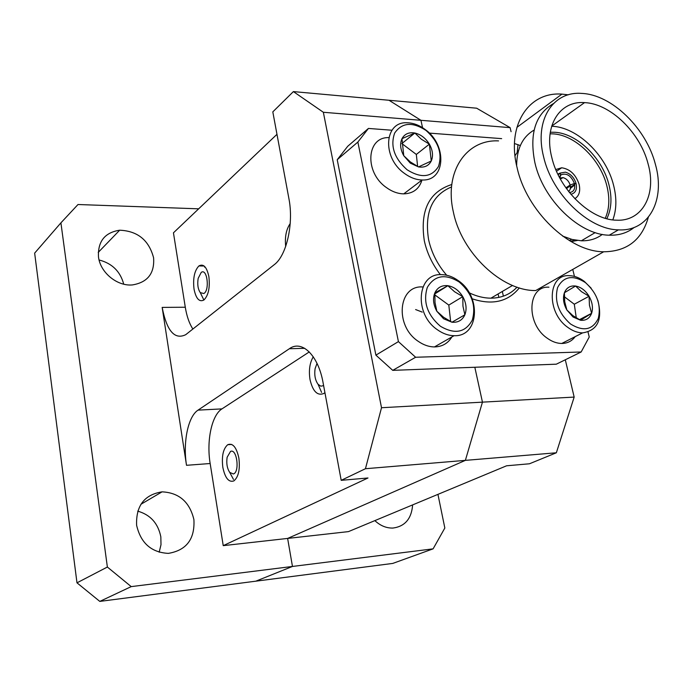 <?xml version="1.0" encoding="UTF-8"?>
<svg xmlns="http://www.w3.org/2000/svg" width="693" height="693" viewBox="0 0 693 693"><rect width="100%" height="100%" fill="white"/><g stroke="black" fill="none" stroke-linecap="round" stroke-linejoin="round"><path stroke-width="1.04" d="M137.725 511.139C150.433 514.778 158.134 523.354 160.837 536.867L160.993 544.707L159.173 552.226M136.608 525.259C135.88 505.803 144.361 494.663 162.067 491.848C179.054 492.68 189.665 501.923 193.901 519.568C195.002 539.05 186.486 550.32 168.356 553.378C151.334 552.477 140.748 543.113 136.608 525.259M99.064 259.962C112.101 263.357 120.322 271.431 123.726 284.182M98.493 257.008C97.687 241.485 104.747 232.545 119.672 230.206C137.612 230.968 148.926 240.168 153.595 257.796C154.686 273.38 147.6 282.432 132.337 284.936C117.143 286.365 100.312 272.574 98.493 257.008M313.271 356.8C309.693 362.872 308.61 370.504 310.031 379.686C312.82 391.406 317.403 396.015 323.77 393.511L324.922 392.654M238.868 458.116C236.495 447.236 232.779 442.766 227.728 444.715C223.163 448.726 221.526 456.254 222.825 467.307C225.086 478.101 228.777 482.631 233.879 480.899C238.531 476.983 240.194 469.386 238.868 458.116M194.031 289.146C192.819 278.395 194.438 270.668 198.891 265.956C203.456 263.409 206.783 266.961 208.87 276.602C210.109 287.56 208.463 295.357 203.933 299.991C199.333 302.347 196.024 298.735 194.031 289.146M285.689 246.448C284.71 236.98 286.218 229.357 290.211 223.562M323.354 112.275L381.514 407.727L482.449 402.148L465.375 460.369L365.445 468.719L341.199 480.336L323.068 382.657C318.243 355.145 301.836 339.561 289.371 348.726L198.025 410.143C188.028 416.467 182.779 442.359 186.512 465.306L162.162 307.397C166.796 330.968 174.645 340.064 185.724 334.684L274.255 264.674C286.564 255.708 293.884 223.648 288.912 198.64L272.808 111.876L293.39 91.597L389.007 100.268L420.937 120.305L422.548 127.694L420.937 120.305L323.354 112.275L293.39 91.597M474.826 367.255L482.449 402.148L474.826 367.255M498.085 293.953L498.865 297.401M198.666 208.827L78.006 204.513L60.915 222.843L107.372 567.039L131.211 586.616L99.801 601.403L255.83 581.176L292.463 566.45L131.211 586.616M99.801 601.403L76.984 582.83L34.65 253.118L60.915 222.843M433.108 548.847L292.463 566.45L287.63 538.426L292.463 566.45L255.83 581.176L392.775 563.418L433.108 548.847L444.837 528.014L437.941 494.369M76.984 582.83L107.372 567.039M556.349 452.78L465.375 460.369L482.449 402.148L574.168 397.08L556.349 452.78L529.452 463.782L506.583 465.791L348.466 531.609L287.63 538.426L465.375 460.369L287.63 538.426L223.233 545.651L368 477.979L341.199 480.336M365.445 468.719L381.514 407.727M276.975 134.312L173.449 232.822L185.291 307.233C186.772 316.303 189.302 323.57 192.871 329.036M309.277 351.923L221.942 408.896C211.729 415.176 206.349 440.817 210.161 463.522L223.233 545.651M510.117 127.651L420.937 120.305L389.007 100.268L476.654 108.203L510.117 127.651L511.079 131.679M565.297 359.771L574.168 397.08M503.387 296.145L502.321 291.467M412.638 504.894C411.547 518.719 404.981 526.437 392.931 528.057C386.399 528.231 380.379 525.753 374.861 520.625M317.022 363.392L315.116 368.589C314.189 375.017 315.176 380.258 318.078 384.303L320.824 386.183L323.622 385.646M203.846 293.529C209.962 290.272 207.164 267.905 201.23 272.392L198.172 278.361C197.228 284.364 197.929 289.111 200.277 292.619L203.846 293.529M205.093 266.961L204.574 267.134M233.368 473.977C239.969 472.167 236.954 448.258 230.544 451.394L227.139 457.241C226.247 463.331 227.105 468.381 229.712 472.392L233.368 473.977M451.541 186.937C431.99 195.114 424.341 212.699 428.603 239.691C431.522 252.763 437.543 264.613 446.673 275.234M520.33 145.556L514.483 143.52M498.57 140.904C466.302 139.198 443.918 171.786 453.378 212.049C461.616 253.153 502.044 291.138 535.741 290.54L603.664 251.784C626.948 251.524 641.839 240.012 648.336 217.247M568.338 94.811L561.936 94.127C528.776 91.485 506.401 125.009 517.056 167.515C526.463 210.871 569.057 251.724 603.664 251.784M553.335 103.647C535.334 114.284 529.183 133.983 534.909 162.76C543.147 199.93 579.582 234.996 609.251 235.196C619.04 235.499 627.364 232.909 634.208 227.425M655.431 164.449C646.292 128.283 611.676 94.491 581.713 93.416C553.04 90.982 534.138 120.045 543.589 156.748C551.975 194.179 588.652 229.574 618.407 229.859C648.977 231.739 665.583 199.853 655.431 164.449M551.758 157.311C559.034 189.484 590.514 219.88 616.155 220.175C642.368 221.829 656.825 194.525 648.111 163.946C640.28 132.709 610.334 103.5 584.528 102.625C559.727 100.554 543.572 125.762 551.758 157.311M551.645 126.256C577.104 126.88 606.28 155.059 613.626 185.464C616.848 198.285 616.579 209.762 612.82 219.889M602.286 234.407C596.456 238.86 589.483 240.982 581.349 240.783L572.115 239.457L562.621 236.088M606.817 218.719C611.469 209.165 612.196 197.912 608.991 184.944C602.589 158.428 577.52 133.68 555.162 132.285L550.311 132.224M516.64 165.705C516.753 148.657 522.574 136.772 534.121 130.067M514.994 155.743L518.555 150.476M605.258 218.278C609.381 209.017 609.918 198.25 606.886 185.993C600.441 159.147 574.61 134.269 552.191 133.844L550.086 133.827M555.786 169.551L561.711 167.767C570.07 169.066 575.883 174.627 579.14 184.451C580.587 191.199 579.149 195.946 574.835 198.7M451.801 184.511C428.993 191.822 419.828 210.585 424.315 240.809C426.992 253.006 432.354 264.293 440.401 274.662M469.239 292.81C476.585 296.344 483.809 298.129 490.913 298.181C501.559 298.068 510.265 294.395 517.013 287.162M472.167 298.796C492.264 305.448 507.986 301.819 519.334 287.898M575.692 183.749L574.428 183.489C571.145 175.624 566.657 172.739 560.958 174.835L559.684 177.78M576.065 183.506C574.15 177.521 570.599 173.735 565.419 172.159L559.909 173.12L560.958 174.835M574.428 183.489L570.166 185.005C568.84 181.09 566.484 178.629 563.088 177.616L559.805 178.006M557.865 174.194L559.762 173.233L560.802 174.957L559.26 176.984M559.762 173.233L558.246 174.982M560.802 174.957L559.572 177.573M569.421 192.533C573.683 192.013 575.372 189.085 574.488 183.749L576.126 183.749C577.182 189.536 575.528 193.026 571.171 194.213L570.954 194.395M568.702 191.623L570.296 189.128L570.304 185.577L566.502 188.695M570.166 185.005L565.886 187.829M570.504 187.171L574.636 184.442M557.839 174.134L559.909 173.12M570.443 188.383L574.705 184.91M570.304 241.138L576.039 240.272M577.338 240.462L571.084 241.597M581.158 351.983L415.618 357.259L392.74 370.357L556.332 364.18L581.158 351.983L589.241 337.006L588.036 332.06M572.756 269.421L574.454 276.394M392.74 370.357L375.892 355.137L337.222 159.711L347.747 146.249L368.442 128.439L391.943 130.241M429.288 133.099L501.654 138.635M368.442 128.439L357.865 142.056L337.222 159.711M375.892 355.137L398.423 341.614L357.865 142.056M398.423 341.614L415.618 357.259M517.212 152.183L518 144.672M422.505 286.937C398.258 285.282 394.43 325.667 418.096 341.225C423.423 344.967 428.872 346.864 434.459 346.924C442.143 346.743 447.938 343.433 451.845 336.98M440.384 326.238C454.721 334.632 465.341 332.614 472.254 320.175C476.308 305.882 471.968 293.165 459.234 282.034C445.278 273.484 434.65 275.268 427.321 287.387C422.877 301.836 427.234 314.787 440.384 326.238M458.454 280.76C481.704 296.396 479.036 337.006 454.08 335.698C448.432 335.603 442.905 333.645 437.5 329.816C413.461 313.86 417.099 272.808 441.623 274.645C447.409 274.766 453.023 276.81 458.454 280.76M443.572 318.763L451.975 322.228C458.056 322.721 462.352 320.244 464.864 314.787C466.987 309.078 466.285 303.023 462.759 296.63C458.922 290.419 453.958 286.772 447.877 285.698C441.822 285.083 437.482 287.482 434.849 292.879C432.614 298.596 433.272 304.721 436.841 311.252L443.572 318.763M443.589 317.255L451.975 322.228L464.864 314.787L462.967 306.211L462.759 296.63L454.495 291.692L447.877 285.698L434.849 292.879L435.013 302.538L436.841 311.252L443.589 317.255M422.236 312.11L415.618 309.554M450.649 321.561L448.813 305.093L434.762 294.846M448.813 305.093L462.759 296.63M434.797 293.901L447.877 285.698M548.943 287.188C527.512 285.655 525.684 323.51 547.098 338.106C551.94 341.623 556.825 343.407 561.754 343.468C567.428 343.381 571.907 341.103 575.19 336.642M570.538 324.003C583.445 331.878 592.706 329.998 598.31 318.356C601.342 304.963 597.037 293.035 585.412 282.588C572.816 274.575 563.539 276.256 557.579 287.621C554.235 301.152 558.558 313.279 570.538 324.003M597.808 300.251C602.771 319.594 597.695 330.474 582.596 332.883C577.615 332.796 572.678 330.959 567.775 327.356C546.067 312.404 547.652 273.969 569.274 275.667C574.367 275.779 579.383 277.685 584.312 281.393L591.198 288.227M573.05 317.004L580.569 320.27C585.931 320.729 589.613 318.416 591.614 313.305C593.26 307.952 592.42 302.278 589.076 296.275C585.455 290.454 580.951 287.041 575.562 286.027C570.226 285.455 566.502 287.699 564.397 292.767C562.647 298.12 563.47 303.855 566.857 309.97L573.05 317.004M572.834 315.601L580.569 320.27L591.614 313.305L589.448 305.258L589.076 296.275L581.444 291.649L575.562 286.027L564.397 292.767L564.734 301.81L566.857 309.97L572.834 315.601M576.281 317.914L574.298 304.227L564.345 296.734M579.409 319.672L591.614 313.305M574.298 304.227L589.076 296.275M388.782 137.612C366.493 136.807 364.206 172.159 386.192 187.405C391.926 191.597 397.782 193.754 403.742 193.867C413.141 193.538 419.213 188.946 421.959 180.085M407.077 169.75C421.075 178.508 431.531 177.425 438.461 166.502C442.602 153.647 438.461 141.641 426.056 130.475C412.43 121.604 401.957 122.479 394.646 133.091C390.133 146.05 394.282 158.273 407.077 169.75M425.407 129.695C447.383 145.296 445.504 181.341 422.089 179.981C416.06 179.833 410.135 177.599 404.314 173.293C381.626 157.406 384.329 120.989 407.389 122.782C413.556 122.973 419.56 125.277 425.407 129.695M410.282 163.115L418.511 166.918C424.48 167.81 428.733 165.844 431.254 161.01C433.402 155.908 432.77 150.294 429.374 144.153C425.658 138.167 420.824 134.451 414.856 133.021C408.913 132.025 404.625 133.914 401.983 138.687C399.722 143.78 400.32 149.463 403.759 155.726L410.282 163.115M410.36 161.945L418.511 166.918L431.254 161.01L429.374 144.153L421.344 139.224L414.856 133.021L401.983 138.687L403.759 155.726L410.36 161.945M417.628 166.459L416.328 154.444L401.853 143.546M416.328 154.444L429.374 144.153M401.957 143.503L414.856 133.021M210.161 463.522L186.512 465.306M185.291 307.233L162.162 307.397M221.959 408.887L198.033 410.135L221.942 408.896M304.721 348.319L289.371 348.726M162.067 491.848L140.896 504.296M119.672 230.206L98.224 252.408M231.713 444.447L227.728 444.715M204.123 266.008L198.891 265.956M318.078 384.303L321.578 392.403M200.277 292.619L203.881 300.026M229.712 472.392L233.48 479.426M516.883 127.391L561.936 94.127M581.349 240.783L595.166 232.605M569.377 240.592L571.526 239.31M563.088 177.616L560.36 179.019M561.711 167.767L556.514 171.249M551.689 126.117L584.528 102.625M609.251 235.196L618.407 229.859M490.913 298.181L512.517 285.464M454.08 335.698L434.459 346.924M582.596 332.883L561.754 343.468M422.089 179.981L403.742 193.867"/></g></svg>
